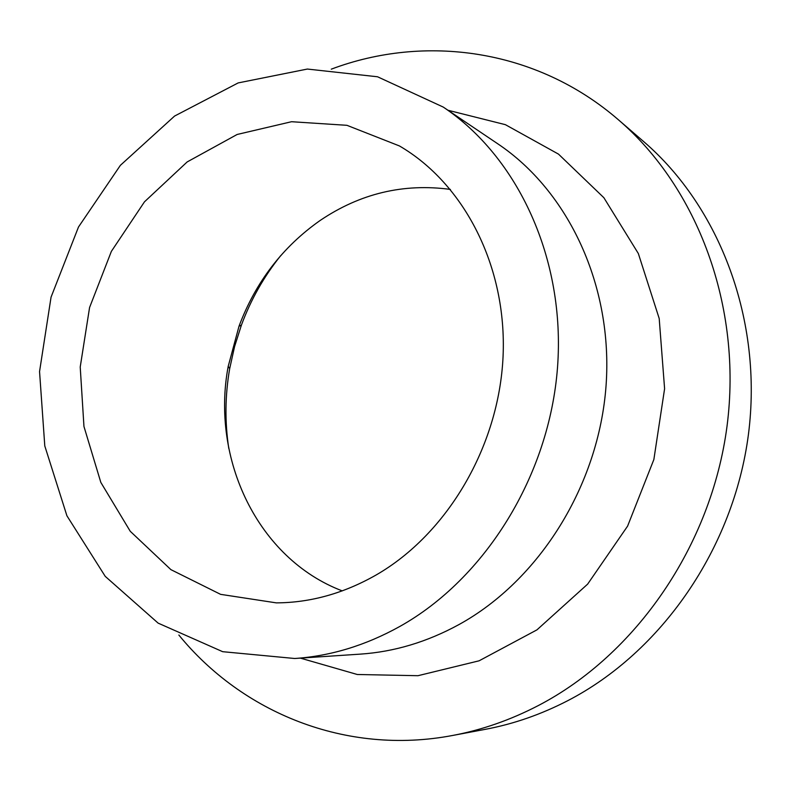 <?xml version="1.0" encoding="UTF-8"?>
<svg xmlns="http://www.w3.org/2000/svg" width="791" height="791" viewBox="0 0 791 791"><rect width="100%" height="100%" fill="white"/><g stroke="black" fill="none" stroke-linecap="round" stroke-linejoin="round"><path stroke-width="1.19" d="M280.756 255.572C263.937 276.494 250.816 299.68 241.413 325.111L234.581 346.577L229.697 368.576C225.059 395.292 224.753 421.919 228.787 448.467M331.271 69.173C424.47 34.033 536.1 48.478 618.453 119.827L643.647 141.569C719.731 206.926 763.117 320.335 748.424 434.496C733.573 548.588 661.276 652.308 567.72 700.697C540.985 714.5 513.517 724.042 485.318 729.332L452.61 735.472C345.558 755.8 241.779 712.226 178.845 635.025M618.453 119.827C697.405 187.615 742.561 306.315 727.028 426.191C711.336 545.998 635.618 654.997 538.236 705.602C510.422 720.028 481.877 729.984 452.61 735.472M342.246 590.887C257.609 558.693 210.762 458.8 228.194 366.401L239.011 326.238C255.612 282.09 282.634 246.851 320.098 220.501C360.103 193.469 403.539 183.107 450.395 189.415M376.17 574.968C343.769 593.408 310.477 602.712 276.316 602.871L220.59 594.348L170.896 569.639L130.248 531.285L100.833 482.421L83.955 426.487L80.217 367.024L89.571 307.521L111.373 251.37L144.476 201.824L187.16 161.937L237.142 134.47L291.553 121.715L346.942 125.314L399.406 145.93C464.03 183.502 507.13 266.31 503.066 356.474C498.973 446.589 447.192 534.044 376.17 574.968M447.973 110.256L505.39 124.671L558.486 154.116L603.869 197.71L638.337 253.525L659.2 318.526L664.598 388.737L653.86 459.531L627.589 526.134L587.644 584.124L536.96 629.854L479.119 660.801L417.974 675.702L357.275 674.496L300.382 658.122M399.702 626.521C485.14 578.794 549.379 475.757 557.526 367.321C565.624 258.825 517.868 156.984 443.247 107.072L377.544 76.776L307.373 69.054L238.17 82.917L174.584 116.059L120.39 165.319L78.497 226.997L51.059 297.139L39.55 371.572L44.79 445.956L66.909 515.772L105.243 576.372L158.121 623.12L222.666 651.685L294.697 658.498C330.569 656.105 365.571 645.446 399.702 626.521M443.247 107.072L497.786 143.814C568.274 191.007 613.233 285.571 606.064 385.603C598.827 485.585 539.244 580.337 459.146 624.475C427.14 641.976 394.195 651.853 360.32 654.127L294.697 658.498M228.194 366.401L229.697 368.576M239.011 326.238L241.413 325.111"/></g></svg>
